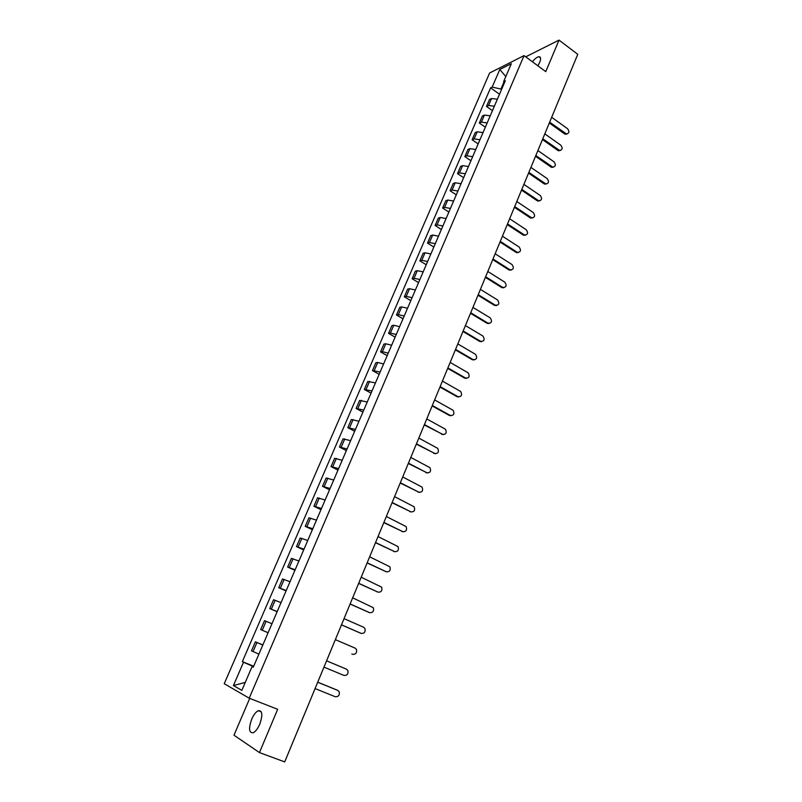 <?xml version="1.0" encoding="UTF-8"?>
<svg xmlns="http://www.w3.org/2000/svg" width="802" height="802" viewBox="0 0 802 802"><rect width="100%" height="100%" fill="white"/><g stroke="black" fill="none" stroke-linecap="round" stroke-linejoin="round"><path stroke-width="1.2" d="M259.748 724.226C262.926 714.893 262.424 710.392 258.244 710.712C255.868 711.885 253.683 714.712 251.688 719.214C248.47 728.527 248.971 733.048 253.201 732.767C255.567 731.574 257.753 728.727 259.748 724.226M537.911 65.824L539.646 62.516C541.139 58.666 540.879 56.731 538.874 56.711C537.039 57.032 534.874 58.706 532.378 61.734M249.713 698.402L233.983 735.203L259.457 752.587L284.71 761.9L577.761 54.315L559.024 40.1L525.731 56.832M524.057 55.599L489.611 73.002L224.239 683.705L249.221 698.201L524.057 55.599L545.771 71.639L559.024 40.1M259.457 752.587L277.662 709.289L249.221 698.201M497.36 99.217L491.556 98.516L489.501 99.478L486.493 106.445L488.538 105.513L494.353 106.225M492.458 110.636L486.493 106.445M490.222 115.829L484.408 115.087L482.373 115.999L479.335 123.037L481.37 122.135L487.185 122.906M485.34 127.197L479.335 123.037M483.025 132.591L477.2 131.799L475.175 132.661L472.117 139.759L474.132 138.906L479.957 139.718M478.162 143.889L472.117 139.759M475.756 149.493L469.932 148.641L467.927 149.463L464.839 156.621L466.844 155.809L472.669 156.681M470.934 160.721L464.839 156.621M468.438 166.535L462.614 165.633L460.609 166.405L457.501 173.623L459.486 172.861L465.32 173.783M463.636 177.693L457.501 173.623M461.05 183.718L455.215 182.766L453.23 183.498L450.092 190.766L452.077 190.064L457.912 191.036M456.288 194.816L450.092 190.766M453.601 201.051L447.767 200.049L445.792 200.731L442.634 208.059L444.599 207.407L450.433 208.43M448.869 212.079L442.634 208.059M446.092 218.535L440.248 217.472L438.293 218.104L435.105 225.502L437.05 224.891L442.894 225.974M441.381 229.482L435.105 225.502M438.514 236.169L432.669 235.056L430.724 235.638L427.506 243.096L429.441 242.535L435.285 243.678M433.842 247.046L427.506 243.096M430.864 253.953L425.02 252.78L423.095 253.312L419.847 260.84L421.772 260.329L427.616 261.522M426.233 264.75L419.847 260.84M423.155 271.898L417.311 270.665L415.396 271.146L412.128 278.735L414.032 278.284L419.877 279.537M418.554 282.615L412.128 278.735M415.386 289.993L409.531 288.71L407.637 289.131L404.328 296.79L406.223 296.389L412.068 297.692M410.814 300.64L404.328 296.79M407.536 308.249L401.682 306.905L399.807 307.276L396.469 314.996L398.343 314.655L404.198 316.018M402.995 318.805L396.469 314.996M399.627 326.665L393.772 325.261L391.907 325.582L388.539 333.371L390.394 333.071L396.258 334.504M395.125 337.141L388.539 333.371M391.637 345.241L385.782 343.777L383.937 344.038L380.539 351.898L382.384 351.667L388.238 353.151M387.176 355.637L380.539 351.898M383.587 363.988L377.722 362.464L375.897 362.664L372.469 370.594L380.158 371.968M379.156 374.293L372.469 370.594M375.456 382.895L367.777 381.461L364.329 389.461L371.998 390.955M371.065 393.12L364.329 389.461M367.256 401.982L359.597 400.419L356.118 408.489L363.767 410.103M362.905 412.108L356.118 408.489M358.985 421.23L351.346 419.546L347.827 427.687L355.466 429.431M354.674 431.265L347.827 427.687M350.634 440.659L343.015 438.844L339.467 447.065L347.086 448.93M346.364 450.604L339.467 447.065M342.213 460.268L334.604 458.323L331.025 466.614L338.624 468.609M337.983 470.102L331.025 466.614M333.712 480.047L326.123 477.972L322.514 486.333L330.093 488.468M329.532 489.791L322.514 486.333M325.131 500.007L317.562 497.801L313.913 506.242L321.482 508.508M320.99 509.651L313.913 506.242M316.479 520.157L308.92 517.811L305.241 526.333L312.79 528.739M312.379 529.691L305.241 526.333M307.737 540.488L300.209 538.002L296.489 546.603L304.018 549.149M303.687 549.921L296.489 546.603M298.915 561.019L291.407 558.382L287.657 567.064L295.166 569.751M294.915 570.342L287.657 567.064M290.023 581.731L282.525 578.954L278.745 587.716L286.224 590.553M286.063 590.944L278.745 587.716M281.031 602.643L273.562 599.716L269.753 608.568L277.211 611.545M277.121 611.736L269.753 608.568M271.968 623.745L264.52 620.678L260.67 629.6L268.099 632.738M262.805 645.049L255.387 641.831L251.497 650.843L258.906 654.121M262.866 644.928L255.387 641.831M503.846 82.225L500.909 89.052L501.541 89.503M500.909 89.052L492.167 87.097L499.786 69.493L511.345 63.679L503.656 81.543L504.167 83.388M253.372 667.023L252.069 666.592L253.282 667.214L505.3 80.751L503.656 81.543M252.069 666.592L241.843 690.362L233.432 685.55L243.517 662.241L252.76 666.251L252.54 666.743M492.167 87.097L490.593 87.859L242.344 661.64L243.517 662.241M253.562 666.572L252.76 666.251M499.506 94.225L490.593 87.859M253.713 666.231L242.344 661.64M499.786 69.493L505.801 76.571M245.262 682.412L233.432 685.55M567.024 134.014L564.628 133.934L549.33 122.977M549.661 122.165L566.493 133.974C569.23 133.292 569.59 131.538 567.565 128.721L551.676 117.292M560.247 150.525L557.871 150.445L542.463 139.558M542.784 138.766L559.646 150.475C562.483 149.844 562.874 148.089 560.829 145.212L544.819 133.864M553.41 167.187L551.064 167.087L535.536 156.28M535.846 155.518L552.758 167.117C555.676 166.545 556.097 164.781 554.022 161.834L537.901 150.565M546.513 183.979L544.197 183.869L528.548 173.142M528.859 172.4L545.801 183.889C548.809 183.377 549.27 181.613 547.175 178.595L530.924 167.407M539.556 200.921L537.27 200.791L521.511 190.144M521.811 189.422L538.784 200.801C541.881 200.35 542.373 198.585 540.257 195.498L523.896 184.39M532.538 217.994L530.282 217.863L514.403 207.297M514.694 206.595L531.706 217.843C534.904 217.472 535.425 215.708 533.29 212.54L516.799 201.523M525.45 235.217L523.245 235.066L507.245 224.59M507.526 223.908L524.568 235.036C527.856 234.735 528.418 232.971 526.252 229.733L509.641 218.786M518.313 252.58L516.438 252.59L500.017 242.024M500.288 241.372L517.36 252.369C520.749 252.149 521.35 250.374 519.165 247.056L502.433 236.209M511.105 270.094L509.18 270.043L492.739 259.617M492.999 258.986L510.102 269.843C513.581 269.703 514.222 267.938 512.017 264.54L495.155 253.783M503.836 287.758L501.862 287.637L485.39 277.352M485.641 276.75L502.774 287.457C506.353 287.407 507.024 285.642 504.809 282.164L487.817 271.497M496.498 305.572L494.483 305.382L477.982 295.246M478.213 294.675L495.395 305.221C499.055 305.271 499.776 303.507 497.541 299.948L480.408 289.372M489.1 323.537L487.125 323.326L470.503 313.291M470.734 312.74L488.027 323.196C491.696 323.256 492.438 321.492 490.263 317.913L472.949 307.397M481.631 341.652L479.716 341.441L462.965 331.497M463.185 330.975L480.609 341.321C484.258 341.401 485.04 339.647 482.954 336.058L465.411 325.582M474.092 359.928L472.238 359.707L455.366 349.862M455.566 349.361L473.13 359.617C476.749 359.717 477.561 357.963 475.586 354.364L457.822 343.928M466.483 378.364L464.699 378.133L447.686 368.379M447.877 367.917L465.591 378.063C469.17 378.183 470.022 376.439 468.157 372.83L450.153 362.424M458.804 396.96L457.1 396.709L439.947 387.065M440.128 386.634L457.972 396.669C461.531 396.81 462.423 395.065 460.649 391.466L442.423 381.09M451.055 415.717L449.421 415.466L432.138 405.922M432.308 405.511L450.293 415.446C453.822 415.596 454.744 413.862 453.08 410.263L434.624 399.927M443.235 434.634L424.268 424.94M424.418 424.559L442.554 434.383C446.042 434.544 447.005 432.829 445.441 429.23L426.754 418.925M435.346 453.721L416.318 444.128M416.459 443.777L434.734 453.491C438.193 453.661 439.195 451.947 437.722 448.358L418.814 438.092M427.386 472.969L408.298 463.496M408.429 463.175L426.854 472.769C430.283 472.949 431.316 471.245 429.942 467.666L410.804 457.431M419.346 492.398L400.208 483.025M400.328 482.734L418.895 492.217C422.293 492.408 423.356 490.714 422.083 487.135L402.724 476.949M411.225 511.987L392.038 502.744M392.148 502.483L410.865 511.846C414.243 512.037 415.336 510.353 414.143 506.784L394.564 496.638M403.035 531.756L383.807 522.633M383.897 522.403L402.764 531.646C406.113 531.836 407.236 530.162 406.133 526.613L386.333 516.508M394.774 551.696L375.486 542.703M375.567 542.513L394.594 551.626C397.912 551.826 399.065 550.152 398.053 546.613L378.033 536.568M386.424 571.826L367.105 562.964M367.166 562.803L386.353 571.786C389.642 571.986 390.825 570.322 389.892 566.793L369.652 556.799M377.983 592.127L358.634 583.405M358.684 583.285L378.023 592.137C381.291 592.327 382.504 590.673 381.652 587.164L361.191 577.219M369.371 612.588L350.083 604.036M350.123 603.946L369.632 612.668C372.87 612.858 374.103 611.214 373.331 607.716L352.659 597.831M360.689 633.229L341.462 624.858M341.482 624.808L361.151 633.4C364.379 633.58 365.632 631.936 364.93 628.457L363.657 627.264L344.038 618.633M351.928 654.041L352.599 654.312C355.797 654.492 357.08 652.848 356.449 649.379L355.126 648.126L335.346 639.635M326.574 660.818L346.514 669.179L326.564 660.828M323.968 667.114L343.958 675.424C347.146 675.595 348.449 673.961 347.878 670.502L346.514 669.179M317.722 682.181L337.301 690.181M315.076 688.567L335.246 696.737C338.414 696.898 339.737 695.264 339.236 691.815L337.822 690.432L317.702 682.221M262.234 630.262L266.094 621.309M271.337 609.149L275.166 600.277M280.359 588.237L284.149 579.445M289.291 567.515L293.051 558.804M298.154 546.984L301.873 538.353M306.925 526.643L310.605 518.092M315.617 506.493L319.266 498.022M324.229 486.523L327.848 478.122M332.76 466.734L336.349 458.413M341.221 447.115L344.77 438.874M349.602 427.687L353.121 419.516M357.903 408.429L361.391 400.328M366.133 389.331L369.602 381.311M374.293 370.414L377.722 362.464M382.384 351.667L385.782 343.777M390.394 333.071L393.772 325.261M398.343 314.655L401.682 306.905M406.223 296.389L409.531 288.71M414.032 278.284L417.311 270.665M421.772 260.329L425.02 252.78M429.441 242.535L432.669 235.056M437.05 224.891L440.248 217.472M444.599 207.407L447.767 200.049M452.077 190.064L455.215 182.766M459.486 172.861L462.614 165.633M466.844 155.809L469.932 148.641M474.132 138.906L477.2 131.799M481.37 122.135L484.408 115.087M488.538 105.513L491.556 98.516M253.041 651.575L256.941 642.532M565.59 133.573L564.628 133.934M558.824 150.104L557.871 150.445M552.007 166.766L551.064 167.087M545.139 183.568L544.197 183.869M538.212 200.51L537.27 200.791M531.215 217.593L530.282 217.863M524.177 234.826L523.245 235.066M517.069 252.199L516.147 252.419M509.902 269.723L508.979 269.923M502.674 287.397L501.761 287.577M488.027 323.196L487.125 323.326M480.609 341.321L479.716 341.441M473.13 359.617L472.238 359.707M465.591 378.063L464.699 378.133M457.972 396.669L457.1 396.709M450.293 415.446L449.421 415.466M442.554 434.383L441.681 434.373M434.734 453.491L433.872 453.461M426.854 472.769L426.002 472.709M418.895 492.217L418.053 492.137M410.865 511.846L410.033 511.736M402.764 531.646L401.942 531.505M394.594 551.626L393.772 551.455M386.353 571.786L385.531 571.595M378.023 592.137L377.221 591.916M369.632 612.668L368.83 612.417M361.151 633.4L360.359 633.109M352.599 654.312L351.807 654.001M337.822 690.432L337.051 690.061M258.244 710.712L261.312 711.895M538.874 56.711L540.548 57.955M566.493 133.974L565.53 134.335M559.646 150.475L558.703 150.826M552.758 167.117L551.806 167.438M545.801 183.889L544.859 184.189M538.784 200.801L537.841 201.081M531.706 217.843L530.774 218.114M524.568 235.036L523.636 235.277M517.36 252.369L516.438 252.59M510.102 269.843L509.18 270.043M502.774 287.457L501.862 287.637"/></g></svg>
